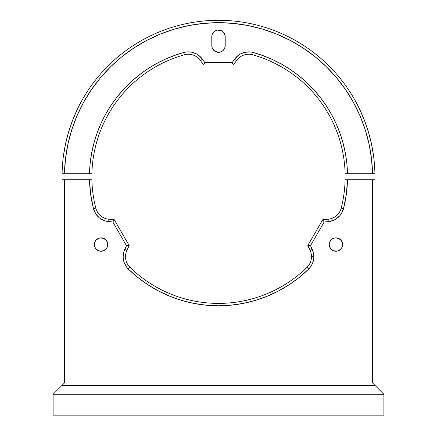 <?xml version="1.0" encoding="UTF-8"?>
<svg xmlns="http://www.w3.org/2000/svg" width="437" height="437" viewBox="0 0 437 437"><rect width="100%" height="100%" fill="white"/><g stroke="black" fill="none" stroke-linecap="round" stroke-linejoin="round"><path stroke-width="0.66" d="M383.894 394.289L374.951 385.352L62.049 385.352L53.106 394.289L53.106 415.15L383.894 415.15L383.894 394.289L53.106 394.289L53.106 415.15L383.894 415.15L383.894 394.289L374.951 385.352L62.049 385.352L53.106 394.289L383.894 394.289M364.72 121.104L360.028 110.064L364.72 121.104L368.555 132.46L371.505 144.079L368.555 132.46L371.505 144.079L373.553 155.889M354.156 98.811L357.176 104.317L354.156 98.811M68.445 132.46L65.495 144.079L63.447 155.889L65.495 144.079L68.445 132.46L72.28 121.104L76.967 110.069M82.883 98.746L79.824 104.317M85.81 93.857L86.93 92.092M184.294 54.805A14.902 14.902 0 0 1 200.523 60.601A14.902 14.902 0 0 0 184.294 54.805A126.654 126.654 0 0 0 91.885 173.768A126.654 126.654 0 0 1 184.294 54.805L183.649 52.506L184.294 54.805M238.198 55.406L234.522 59.235A17.283 17.283 0 0 1 253.351 52.506L250.74 51.987L245.436 52.172L240.437 53.959L238.198 55.406L234.522 59.235L236.477 60.601A14.902 14.902 0 0 1 252.706 54.805A14.902 14.902 0 0 0 236.477 60.601L234.522 59.235L232.162 62.611L233.402 64.998L232.162 62.611L204.838 62.611L203.598 64.998L233.402 64.998L236.477 60.601L233.402 64.998L203.598 64.998L200.523 60.601L203.598 64.998L204.838 62.611L202.478 59.235L200.523 60.601L202.478 59.235L198.802 55.406L196.563 53.959L191.564 52.172L186.26 51.987L183.649 52.506A17.283 17.283 0 0 1 202.478 59.235L198.802 55.406M91.885 173.768L89.498 173.768A129.035 129.035 0 0 1 183.649 52.506L173.877 55.674L164.388 59.607L155.239 64.283L146.493 69.674L138.201 75.743L130.423 82.451L123.196 89.754L116.581 97.615L110.605 105.972L105.317 114.778L100.745 123.982L96.921 133.514L93.868 143.325L91.606 153.343L90.148 163.514L89.498 173.768L64.463 173.768L65.484 158.768L67.921 144.139L71.788 129.713L77.032 115.729L83.604 102.318L91.442 89.612L100.477 77.72L110.616 66.757L121.77 56.826L133.837 48.026L146.695 40.433L160.232 34.124L174.314 29.153L188.806 25.57L203.582 23.401L218.5 22.68L233.418 23.401L248.194 25.57L262.686 29.153L276.768 34.124L290.305 40.433L303.163 48.026L315.23 56.826L326.423 66.79L336.523 77.72L345.558 89.612L353.396 102.318L359.968 115.729L365.212 129.713L369.079 144.139L371.526 158.866L372.537 173.768L345.115 173.768A126.654 126.654 0 0 0 252.706 54.805L253.351 52.506L252.706 54.805A126.654 126.654 0 0 1 345.115 173.768L347.502 173.768L346.852 163.514L345.394 153.343L343.132 143.325L340.079 133.514L336.255 123.982L331.683 114.778L326.395 105.972L320.419 97.615L313.804 89.754L306.577 82.451L298.799 75.743L290.507 69.674L281.761 64.283L272.612 59.607L263.123 55.674L253.351 52.506A129.035 129.035 0 0 1 347.502 173.768L374.924 173.768A156.451 156.451 0 0 0 218.5 20.293A156.451 156.451 0 0 0 62.076 173.768L64.463 173.768A154.07 154.07 0 0 1 218.5 22.68A154.07 154.07 0 0 1 372.537 173.768L374.924 173.768A156.451 156.451 0 0 0 218.5 20.293A156.451 156.451 0 0 0 62.076 173.768L91.885 173.768M217.194 52.2L221.067 51.823L223.241 50.37L224.694 48.19L225.202 45.628A6.702 6.702 0 0 1 218.5 52.331A6.702 6.702 0 0 1 211.798 45.628L211.798 36.686A6.702 6.702 0 0 1 218.5 29.984A6.702 6.702 0 0 1 225.202 36.686L225.202 45.628L225.077 35.381L223.241 31.945L221.067 30.492L217.194 30.109L214.775 31.109L212.306 34.119L211.798 36.686L211.798 45.628L212.306 48.19L214.775 51.2L218.5 52.331M346.852 163.514L345.394 153.343M343.132 143.325L340.079 133.514M331.683 114.778L326.395 105.972L331.683 114.778L326.395 105.972L320.419 97.615L313.804 89.754L306.577 82.451L298.799 75.743L290.507 69.674M248.079 51.877L242.863 52.872M234.522 59.235L232.162 62.611L204.838 62.611L202.478 59.235M138.201 75.743L130.423 82.451L138.201 75.743L130.423 82.451L123.196 89.754L116.581 97.615M105.317 114.778L100.745 123.982M262.686 29.153L276.768 34.124M303.163 48.026L315.23 56.826M351.217 93.9L349.605 91.371L351.211 93.895M84.39 96.178L82.872 98.757M107.267 241.978L106.65 240.82L107.781 244.545A6.702 6.702 0 0 1 101.073 251.248A6.702 6.702 0 0 1 94.37 244.545A6.702 6.702 0 0 1 101.073 237.837A6.702 6.702 0 0 1 107.781 244.545L107.649 243.234L107.649 245.851L106.65 248.271L107.267 247.107M339.653 238.968L335.927 237.837L333.36 238.351L331.186 239.804L329.733 241.978L329.219 244.545L330.35 248.271L333.36 250.74L337.233 251.122L340.669 249.287L342.122 247.107L342.63 244.545A6.702 6.702 0 0 1 335.927 251.248A6.702 6.702 0 0 1 329.219 244.545A6.702 6.702 0 0 1 335.927 237.837A6.702 6.702 0 0 1 342.63 244.545L341.499 240.82L338.697 238.438M374.951 385.352L374.951 179.727L372.57 179.727L374.951 179.727L374.951 385.352L372.57 382.965L372.57 179.727L345.115 179.727A126.654 126.654 0 0 1 341.21 208.094A14.902 14.902 0 0 1 328.072 219.254L322.73 219.718L307.828 245.528L310.095 250.39A14.902 14.902 0 0 1 311.494 256.683A14.902 14.902 0 0 0 310.095 250.39L312.258 249.38A17.283 17.283 0 0 1 313.875 256.683L311.494 256.683L313.875 256.683A17.283 17.283 0 0 1 308.669 269.05A129.035 129.035 0 0 1 128.331 269.05A17.283 17.283 0 0 1 124.742 249.38L126.905 250.39L129.172 245.528L114.27 219.718L108.928 219.254A14.902 14.902 0 0 1 95.79 208.094A14.902 14.902 0 0 0 108.928 219.254L108.72 221.625A17.283 17.283 0 0 1 93.48 208.684L95.79 208.094A126.654 126.654 0 0 1 91.885 179.727A126.654 126.654 0 0 0 95.79 208.094L93.48 208.684A129.035 129.035 0 0 1 89.498 179.727L91.885 179.727L89.498 179.727L90.667 194.318L93.48 208.684L95.566 213.567L99.041 217.582L101.193 219.145L106.093 221.193L112.828 221.985L114.27 219.718L112.828 221.985L126.484 245.643L129.172 245.528L126.484 245.643L124.742 249.38L126.905 250.39A14.902 14.902 0 0 0 129.997 267.346L128.331 269.05L129.997 267.346A126.654 126.654 0 0 0 307.003 267.346L308.669 269.05L307.003 267.346A14.902 14.902 0 0 0 311.494 256.683A14.902 14.902 0 0 1 307.003 267.346A126.654 126.654 0 0 1 129.997 267.346A14.902 14.902 0 0 1 126.905 250.39L129.172 245.528L114.27 219.718L108.928 219.254L108.72 221.625L112.828 221.985L126.484 245.643L123.808 251.87L123.13 257.136L124.081 262.358L126.577 267.045L128.331 269.05L137.666 277.326L147.755 284.662L158.505 290.987L169.818 296.248L181.584 300.388L193.695 303.376L206.04 305.179L218.5 305.785L230.96 305.179L243.305 303.376L255.416 300.388L267.182 296.248L278.495 290.987L289.245 284.662L299.334 277.326L308.669 269.05L310.876 266.417L312.521 263.391L313.537 260.108L313.875 256.683L313.466 252.947L310.516 245.643L307.828 245.528L310.095 250.39L312.258 249.38L310.516 245.643L324.172 221.985L322.73 219.718L307.828 245.528L310.516 245.643L324.172 221.985L328.28 221.625L328.072 219.254L322.73 219.718L324.172 221.985L328.28 221.625L328.072 219.254A14.902 14.902 0 0 0 341.21 208.094L343.52 208.684A17.283 17.283 0 0 1 328.28 221.625L333.436 220.357L335.807 219.145L339.849 215.709L341.434 213.567L343.52 208.684L341.21 208.094A126.654 126.654 0 0 0 345.115 179.727L347.502 179.727A129.035 129.035 0 0 1 343.52 208.684L346.333 194.318L347.502 179.727L372.57 179.727L372.57 382.965L64.43 382.965L62.049 385.352L62.049 179.727L64.43 179.727L64.43 382.965L64.43 179.727L89.498 179.727L62.049 179.727L62.049 385.352M337.233 251.122L334.616 251.122M332.202 250.117L331.186 249.287M124.742 249.38L123.534 252.93M123.529 252.957L123.267 254.481M123.13 256.191L123.125 256.683M123.442 259.971L123.578 260.627L123.442 259.971M124.479 263.391L124.709 263.921M125.78 265.887L126.304 266.679M308.669 269.05L310.876 266.412L312.521 263.391M312.69 262.981L313.87 257.136L313.597 259.786M313.87 256.186L313.569 253.455L313.87 256.186M313.373 252.548L312.258 249.38L313.373 252.548M106.65 240.82L103.64 238.351L99.767 237.968L96.331 239.804L94.878 241.978L94.37 244.545L94.878 247.107L96.331 249.287L99.767 251.122L103.64 250.74L106.65 248.271M97.347 250.117L98.341 250.669M99.767 237.968L102.384 237.968M104.798 238.968L105.814 239.804M94.337 211.208L97.151 215.709M137.666 277.326L147.755 284.662L137.666 277.326L147.755 284.662L158.505 290.987M206.04 305.179L218.5 305.785L206.04 305.179L218.5 305.785L230.96 305.179L243.305 303.376M255.416 300.388L267.182 296.248L255.416 300.388L267.182 296.248L278.495 290.987L289.245 284.662L299.334 277.326M330.907 221.193L333.436 220.357M343.52 208.684L346.333 194.318M354.15 98.795L356.002 102.111M326.395 105.972L320.419 97.615L313.804 89.754L306.577 82.451L298.799 75.743L306.577 82.451L313.804 89.754L320.419 97.615L326.395 105.972M130.423 82.451L123.196 89.754L130.423 82.451M213.759 50.37L214.775 51.2M224.077 49.354L224.694 48.19M212.923 32.961L212.306 34.119M334.616 237.968L337.233 237.968M218.5 305.785L230.96 305.179L218.5 305.785M267.182 296.248L278.495 290.987L289.245 284.662L278.495 290.987L267.182 296.248M102.384 251.122L99.767 251.122M123.13 257.136L123.403 259.786M329.733 247.107L330.35 248.271M330.35 240.82L329.733 241.978"/></g></svg>
